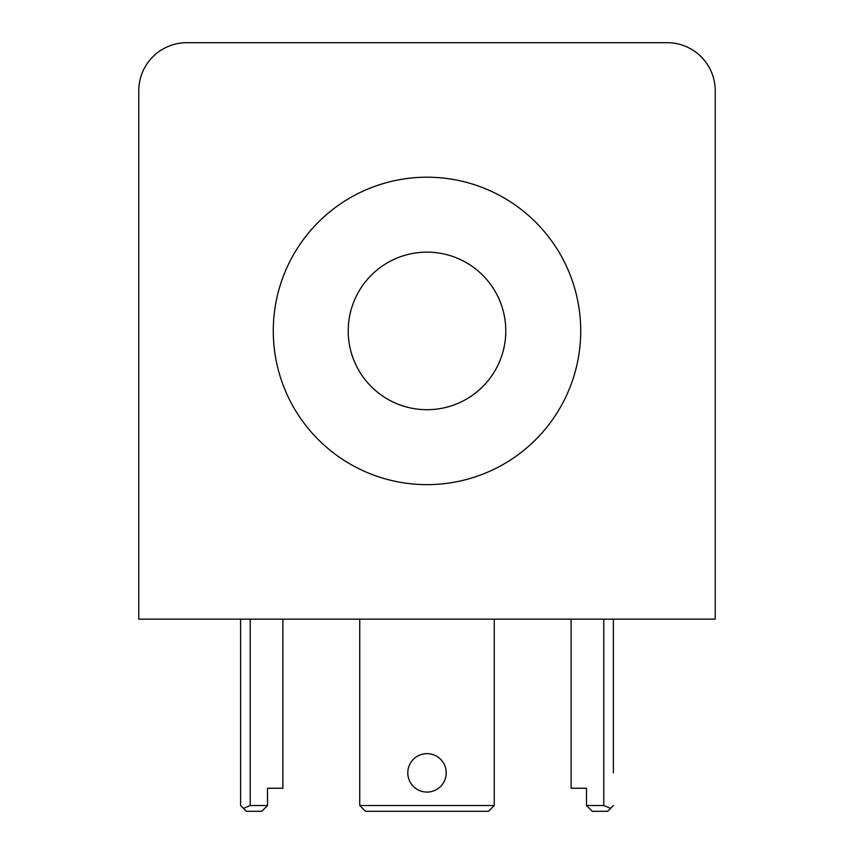 <?xml version="1.0" encoding="UTF-8"?>
<svg xmlns="http://www.w3.org/2000/svg" width="854" height="854" viewBox="0 0 854 854"><rect width="100%" height="100%" fill="white"/><g stroke="black" fill="none" stroke-linecap="round" stroke-linejoin="round"><path stroke-width="1.28" d="M138.775 90.737A48.037 48.037 0 0 1 186.812 42.7L667.187 42.7A48.037 48.037 0 0 1 715.225 90.737L715.225 619.15L138.775 619.15L138.775 90.737M505.781 330.925A78.781 78.781 0 0 1 427 409.706A78.781 78.781 0 0 1 348.218 330.925A78.781 78.781 0 0 1 427 252.143A78.781 78.781 0 0 1 505.781 330.925M580.72 330.925A153.72 153.72 0 0 1 427 484.645A153.72 153.72 0 0 1 273.28 330.925A153.72 153.72 0 0 1 427 177.205A153.72 153.72 0 0 1 580.72 330.925M407.785 772.87A19.215 19.215 0 0 1 427 753.655A19.215 19.215 0 0 1 446.215 772.87A19.215 19.215 0 0 1 427 792.085A19.215 19.215 0 0 1 407.785 772.87M613.385 772.87L613.385 619.15L613.385 772.87M603.778 619.15L603.778 805.535L610.567 808.354L613.385 805.535M240.614 619.15L240.614 805.535L243.433 808.354L250.222 805.535L250.222 619.15M250.222 805.535L267.515 805.535L261.751 811.3L246.379 811.3L243.433 808.354M267.515 805.535L267.515 788.242L282.887 788.242L282.887 619.15M603.778 805.535L586.484 805.535L592.249 811.3L607.621 811.3L610.567 808.354M365.512 811.3L359.747 805.535L494.252 805.535L488.488 811.3L365.512 811.3M359.747 619.15L359.747 805.535M571.112 619.15L571.112 788.242L586.484 788.242L586.484 805.535M586.484 788.242L586.484 792.085M267.515 792.085L267.515 788.242M494.252 619.15L494.252 805.535"/></g></svg>
